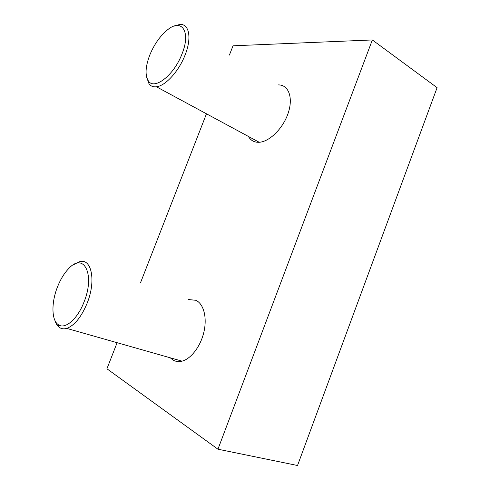 <?xml version="1.0" encoding="UTF-8"?>
<svg xmlns="http://www.w3.org/2000/svg" width="490" height="490" viewBox="0 0 490 490"><rect width="100%" height="100%" fill="white"/><g stroke="black" fill="none" stroke-linecap="round" stroke-linejoin="round"><path stroke-width="0.73" d="M278.828 84.911C288.886 85.107 293.449 98.288 287.979 113.698C282.644 129.109 268.74 142.327 258.518 142.302L256.662 142.198C253.03 141.671 250.28 139.754 248.424 136.441M188.564 299.562L195.859 300.29C203.632 303.757 207.331 317.465 203.877 332.134C200.49 346.804 190.481 359.562 181.263 361.326C178.182 361.92 175.402 361.473 172.909 359.972L170.25 357.798M297.528 465.5L437.092 87.673L372.345 39.953L217.952 449.201L297.528 465.5M278.093 84.905L278.7 84.905M217.952 449.201L106.93 368.774L117.11 342.706M140.465 282.883L206.474 113.796M229.412 55.058L233.02 45.803L372.345 39.953M146.639 77.144L149.064 83.931C150.822 86.191 153.272 87.134 156.408 86.773C165.314 85.989 178.807 71.368 185.055 55.1C192.098 37.742 189.085 23.287 179.561 24.5L174.385 26.025M181.962 54.059C191.18 31.697 181.759 17.959 167.586 29.792C160.187 35.831 154.258 44.241 149.793 55.009C145.334 66.818 144.887 75.497 148.458 81.052C154.368 90.325 173.962 75.258 181.962 54.059M54.88 320.319C55.811 323.431 57.22 325.728 59.1 327.21C61.238 328.851 63.78 329.243 66.726 328.392C74.468 325.519 81.242 317.208 87.042 303.457C96.408 280.635 91.477 257.722 79.46 261.733L73.972 264.471M83.949 302.201C95.403 274.431 83.833 252.038 68.937 268.355C64.478 272.869 60.717 278.92 57.655 286.503C51.395 301.816 51.297 319.596 57.955 324.423C64.508 330.101 77.298 319.566 83.949 302.201M259.228 142.278L156.408 86.773M148.458 81.052L149.064 83.931M182.035 361.148L66.726 328.392M57.955 324.423L59.1 327.21"/></g></svg>
